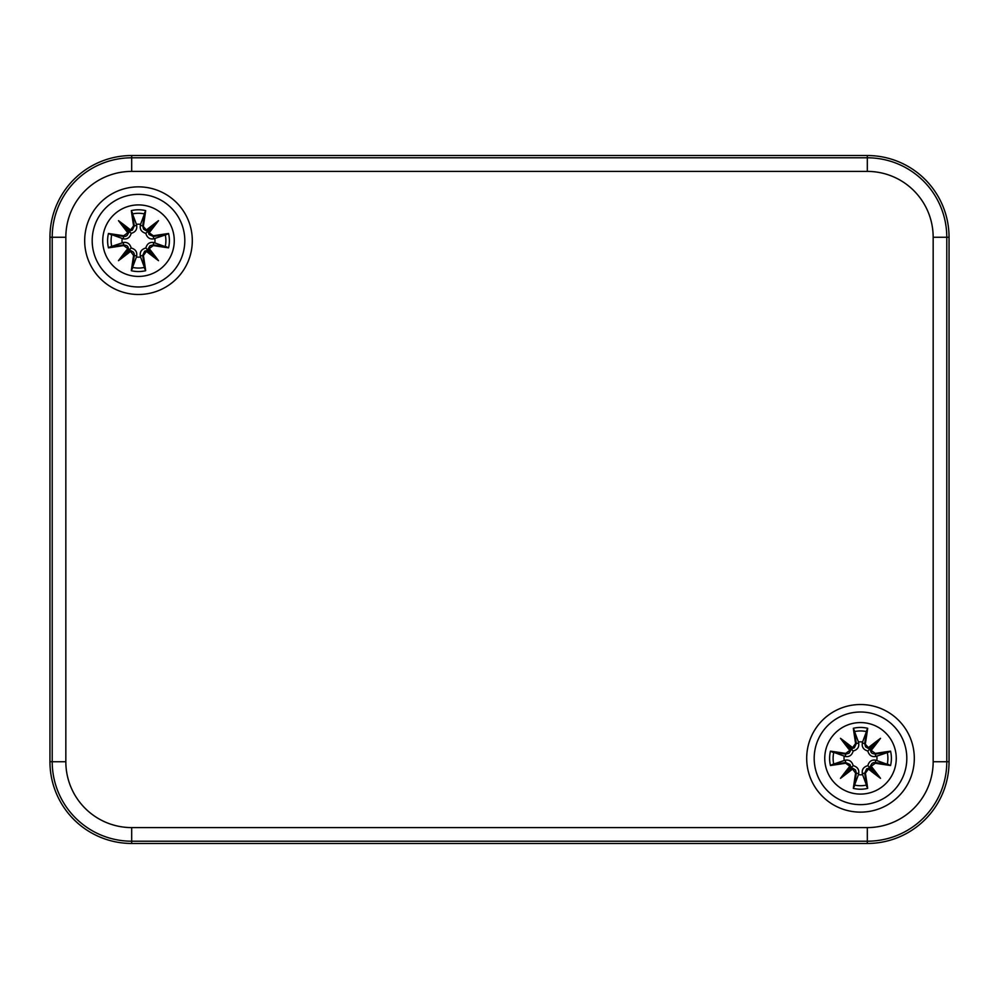 <?xml version="1.0" encoding="UTF-8"?>
<svg xmlns="http://www.w3.org/2000/svg" width="999" height="999" viewBox="0 0 999 999"><rect width="100%" height="100%" fill="white"/><g stroke="black" fill="none" stroke-linecap="round" stroke-linejoin="round"><path stroke-width="1.5" d="M867.319 843.468L131.681 843.468A81.731 81.731 0 0 1 49.95 761.738L49.95 237.263A81.731 81.731 0 0 1 131.681 155.532L867.319 155.532A81.731 81.731 0 0 1 949.05 237.263L949.05 761.738A81.731 81.731 0 0 1 867.319 843.468A81.731 81.731 0 0 0 949.05 761.738L949.05 237.263A81.731 81.731 0 0 0 867.319 155.532L131.681 155.532A81.731 81.731 0 0 0 49.95 237.263L49.95 761.738A81.731 81.731 0 0 0 131.681 843.468L867.319 843.468L867.319 841.208A79.47 79.47 0 0 0 946.79 761.738L946.79 237.263A79.47 79.47 0 0 0 867.319 157.792L131.681 157.792A79.47 79.47 0 0 0 52.21 237.263L65.834 237.263A65.859 65.859 0 0 1 131.681 171.403L131.681 155.532M192.308 240.672A53.809 53.809 0 0 1 111.588 287.275A53.809 53.809 0 0 1 111.588 194.068A53.809 53.809 0 0 1 192.308 240.672M914.31 758.328A53.809 53.809 0 0 1 833.603 804.932A53.809 53.809 0 0 1 833.603 711.725A53.809 53.809 0 0 1 914.31 758.328M860.501 722.577A35.764 35.764 0 0 1 891.47 776.211A35.764 35.764 0 0 1 829.532 776.211A35.764 35.764 0 0 1 860.501 722.577M860.501 712.012A46.316 46.316 0 0 0 820.391 781.493A46.316 46.316 0 0 0 900.611 781.493A46.316 46.316 0 0 0 860.501 712.012A46.316 46.316 0 0 0 820.391 781.493A46.316 46.316 0 0 0 900.611 781.493A46.316 46.316 0 0 0 860.501 712.012M865.409 743.506A88.387 7.705 -80.2 0 0 867.681 728.296L862.587 741.982A16.483 16.483 0 0 0 858.428 741.982L858.665 743.094C859.302 747.115 857.467 749.75 853.183 751.011C851.922 755.294 849.287 757.13 845.266 756.493L830.456 751.161A30.882 30.882 0 0 0 830.456 765.509A88.387 7.705 -9.8 0 0 845.678 763.236L849.799 766.258A87.712 15.235 130 0 0 840.484 778.346A87.712 15.235 -40 0 0 852.584 769.03L855.594 773.151A88.387 7.705 99.8 0 0 853.333 788.373L858.428 774.675A16.483 16.483 0 0 0 862.587 774.675L862.337 773.563C861.712 769.555 863.536 766.907 867.819 765.646C869.08 761.363 871.727 759.54 875.736 760.164L890.546 765.509A30.882 30.882 0 0 0 890.546 751.161A88.387 7.705 170.2 0 0 875.324 753.421L871.203 750.411A87.712 15.235 -50 0 0 880.519 738.323A87.712 15.235 140 0 0 868.418 747.627L864.697 743.506L865.559 746.802L868.156 748.363L868.418 747.627M862.587 774.675L867.681 788.373A88.387 7.705 -99.8 0 0 865.409 773.151L868.418 769.03A87.712 15.235 40 0 0 880.519 778.346A87.712 15.235 -130 0 0 871.203 766.258L875.324 763.236A88.387 7.705 9.8 0 0 890.546 765.509M858.428 741.982L853.333 728.296A88.387 7.705 80.2 0 0 855.594 743.506L852.584 747.627A87.712 15.235 -140 0 0 840.484 738.323A87.712 15.235 50 0 0 849.799 750.411L845.678 753.421A88.387 7.705 -170.2 0 0 830.456 751.161M855.594 743.506L856.305 743.506A87.712 7.642 -99.8 0 1 854.282 730.044M852.584 747.627L852.422 748.413L854.357 747.776L856.305 743.506L858.665 743.094M840.484 738.323L853.183 751.011M845.678 753.421L845.678 754.133L848.975 753.283L850.536 750.674L849.799 750.411M852.422 748.413L850.586 750.249A87.038 15.11 -130 0 1 844.018 741.857A87.038 15.11 40 0 1 852.422 748.401M845.678 763.236L845.678 762.524A87.712 7.642 170.2 0 1 832.204 764.547L830.456 765.509M849.799 766.258L850.586 766.42L849.949 764.472L845.678 762.524L845.266 760.164C849.287 759.54 851.922 761.363 853.183 765.646C857.467 766.907 859.302 769.555 858.665 773.563L858.428 774.675M840.484 778.346L853.183 765.646M855.594 773.151L856.305 773.151L855.544 769.992L852.846 768.293L852.584 769.03M832.204 764.547L845.266 760.164M852.422 768.268A87.038 15.11 140 0 1 844.018 774.812A87.038 15.11 -50 0 1 850.574 766.408L852.422 768.243M865.409 773.151L864.697 773.151A87.712 7.642 80.2 0 1 866.72 786.625M868.418 769.03L868.581 768.243L866.645 768.88L864.697 773.151L862.337 773.563M880.519 778.346L867.819 765.646M875.324 763.236L875.324 762.524L873.663 762.599L872.027 763.386L870.466 765.983L871.203 766.258M868.581 768.243L870.416 766.42A87.038 15.11 50 0 1 876.985 774.812A87.038 15.11 -140 0 1 868.581 768.268M875.324 753.421L875.324 754.133A87.712 7.642 -9.8 0 1 888.798 752.11L890.546 751.161M871.203 750.411L870.416 750.249L871.053 752.185L872.164 753.383L875.324 754.133L875.736 756.493C871.727 757.13 869.08 755.294 867.819 751.011C863.536 749.75 861.712 747.115 862.337 743.094L862.587 741.982M868.581 748.401A87.038 15.11 -40 0 1 876.985 741.857L880.519 738.323M888.798 752.11L875.736 756.493M868.581 748.413L869.904 748.925L876.985 741.857A87.038 15.11 130 0 1 870.441 750.261L869.904 748.925L867.819 751.011M844.155 760.414A16.483 16.483 0 0 1 844.155 756.255M876.847 756.255A16.483 16.483 0 0 1 876.847 760.414M138.499 204.907A35.764 35.764 0 0 1 169.468 258.554A35.764 35.764 0 0 1 107.53 258.554A35.764 35.764 0 0 1 138.499 204.907M138.499 194.355A46.316 46.316 0 0 0 98.389 263.823A46.316 46.316 0 0 0 178.609 263.823A46.316 46.316 0 0 0 138.499 194.355A46.316 46.316 0 0 0 98.389 263.823A46.316 46.316 0 0 0 178.609 263.823A46.316 46.316 0 0 0 138.499 194.355M143.406 225.849A88.387 7.705 -80.2 0 0 145.667 210.627L140.572 224.325A16.483 16.483 0 0 0 136.413 224.325L136.663 225.437C137.288 229.445 135.464 232.093 131.181 233.354C129.92 237.637 127.273 239.46 123.264 238.836L108.454 233.491A30.882 30.882 0 0 0 108.454 247.839A88.387 7.705 -9.8 0 0 123.676 245.579L127.797 248.589A87.712 15.235 130 0 0 118.481 260.677A87.712 15.235 -40 0 0 130.582 251.373L133.591 255.494A88.387 7.705 99.8 0 0 131.319 270.704L136.413 257.018A16.483 16.483 0 0 0 140.572 257.018L140.335 255.906C139.698 251.885 141.533 249.25 145.817 247.989C147.078 243.706 149.713 241.87 153.734 242.507L168.544 247.839A30.882 30.882 0 0 0 168.544 233.491A88.387 7.705 170.2 0 0 153.322 235.764L149.201 232.742A87.712 15.235 -50 0 0 158.516 220.654A87.712 15.235 140 0 0 146.416 229.97L142.695 225.849L143.556 229.133L146.154 230.707L146.416 229.97M140.572 257.018L145.667 270.704A88.387 7.705 -99.8 0 0 143.406 255.494L146.416 251.373A87.712 15.235 40 0 0 158.516 260.677A87.712 15.235 -130 0 0 149.201 248.589L153.322 245.579A88.387 7.705 9.8 0 0 168.544 247.839M136.413 224.325L131.319 210.627A88.387 7.705 80.2 0 0 133.591 225.849L130.582 229.97A87.712 15.235 -140 0 0 118.481 220.654A87.712 15.235 50 0 0 127.797 232.742L123.676 235.764A88.387 7.705 -170.2 0 0 108.454 233.491M133.591 225.849L134.303 225.849A87.712 7.642 -99.8 0 1 132.28 212.375M130.582 229.97L130.419 230.757L132.355 230.12L134.303 225.849L136.663 225.437M118.481 220.654L131.181 233.354M123.676 235.764L123.676 236.476L125.337 236.401L126.973 235.614L128.534 233.017L127.797 232.742M130.419 230.757L128.584 232.58A87.038 15.11 -130 0 1 122.015 224.188A87.038 15.11 40 0 1 130.419 230.732M123.676 245.579L123.676 244.867A87.712 7.642 170.2 0 1 110.202 246.89L108.454 247.839M127.797 248.589L128.584 248.751L127.947 246.815L126.836 245.617L123.676 244.867L123.264 242.507C127.273 241.87 129.92 243.706 131.181 247.989C135.464 249.25 137.288 251.885 136.663 255.906L136.413 257.018M118.481 260.677L131.181 247.989M133.591 255.494L134.303 255.494L134.228 253.833L133.441 252.198L130.844 250.637L130.582 251.373M110.202 246.89L123.264 242.507M130.419 250.599A87.038 15.11 140 0 1 122.015 257.143A87.038 15.11 -50 0 1 128.559 248.739L130.419 250.587M143.406 255.494L142.695 255.494A87.712 7.642 80.2 0 1 144.718 268.956M146.416 251.373L146.578 250.587L144.643 251.224L142.695 255.494L140.335 255.906M158.516 260.677L145.817 247.989M153.322 245.579L153.322 244.867L150.025 245.717L148.464 248.326L149.201 248.589M146.578 250.587L148.414 248.751A87.038 15.11 50 0 1 154.982 257.143A87.038 15.11 -140 0 1 146.578 250.599M153.322 235.764L153.322 236.476A87.712 7.642 -9.8 0 1 166.796 234.453L168.544 233.491M149.201 232.742L148.414 232.58L149.051 234.528L153.322 236.476L153.734 238.836C149.713 239.46 147.078 237.637 145.817 233.354C141.533 232.093 139.698 229.445 140.335 225.437L140.572 224.325M146.578 230.732A87.038 15.11 -40 0 1 154.982 224.188L158.516 220.654M166.796 234.453L153.734 238.836M146.578 230.757L147.902 231.268L154.982 224.188A87.038 15.11 130 0 1 148.426 232.592L147.902 231.268L145.817 233.354M122.153 242.745A16.483 16.483 0 0 1 122.153 238.586M154.845 238.586A16.483 16.483 0 0 1 154.845 242.745M131.681 171.403L867.319 171.403L867.319 155.532M867.319 171.403A65.859 65.859 0 0 1 933.166 237.263L949.05 237.263M933.166 237.263L933.166 761.738L949.05 761.738M933.166 761.738A65.859 65.859 0 0 1 867.319 827.597L867.319 841.208L131.681 841.208L131.681 827.597A65.859 65.859 0 0 1 65.834 761.738L52.21 761.738A79.47 79.47 0 0 0 131.681 841.208L131.681 843.468M867.319 827.597L131.681 827.597M49.95 237.263L52.21 237.263L52.21 761.738L49.95 761.738M65.834 761.738L65.834 237.263M853.333 728.296A30.882 30.882 0 0 1 867.681 728.296M867.681 788.373A30.882 30.882 0 0 1 853.333 788.373M832.204 752.11A87.712 7.642 9.8 0 1 845.678 754.133L845.266 756.493M854.282 786.625A87.712 7.642 -80.2 0 1 856.305 773.151L858.665 773.563M888.798 764.547A87.712 7.642 -170.2 0 1 875.324 762.524L875.736 760.164M866.72 730.044A87.712 7.642 99.8 0 1 864.697 743.506L862.337 743.094M854.669 731.568A27.398 27.398 0 0 1 866.333 731.568M833.74 764.16A27.398 27.398 0 0 1 833.74 752.497M866.333 785.102A27.398 27.398 0 0 1 854.669 785.102M887.274 752.497A27.398 27.398 0 0 1 887.274 764.16M131.319 210.627A30.882 30.882 0 0 1 145.667 210.627M145.667 270.704A30.882 30.882 0 0 1 131.319 270.704M110.202 234.453A87.712 7.642 9.8 0 1 123.676 236.476L123.264 238.836M132.28 268.956A87.712 7.642 -80.2 0 1 134.303 255.494L136.663 255.906M166.796 246.89A87.712 7.642 -170.2 0 1 153.322 244.867L153.734 242.507M144.718 212.375A87.712 7.642 99.8 0 1 142.695 225.849L140.335 225.437M132.667 213.898A27.398 27.398 0 0 1 144.331 213.898M111.726 246.503A27.398 27.398 0 0 1 111.726 234.84M144.331 267.432A27.398 27.398 0 0 1 132.667 267.432M165.26 234.84A27.398 27.398 0 0 1 165.26 246.503"/></g></svg>
